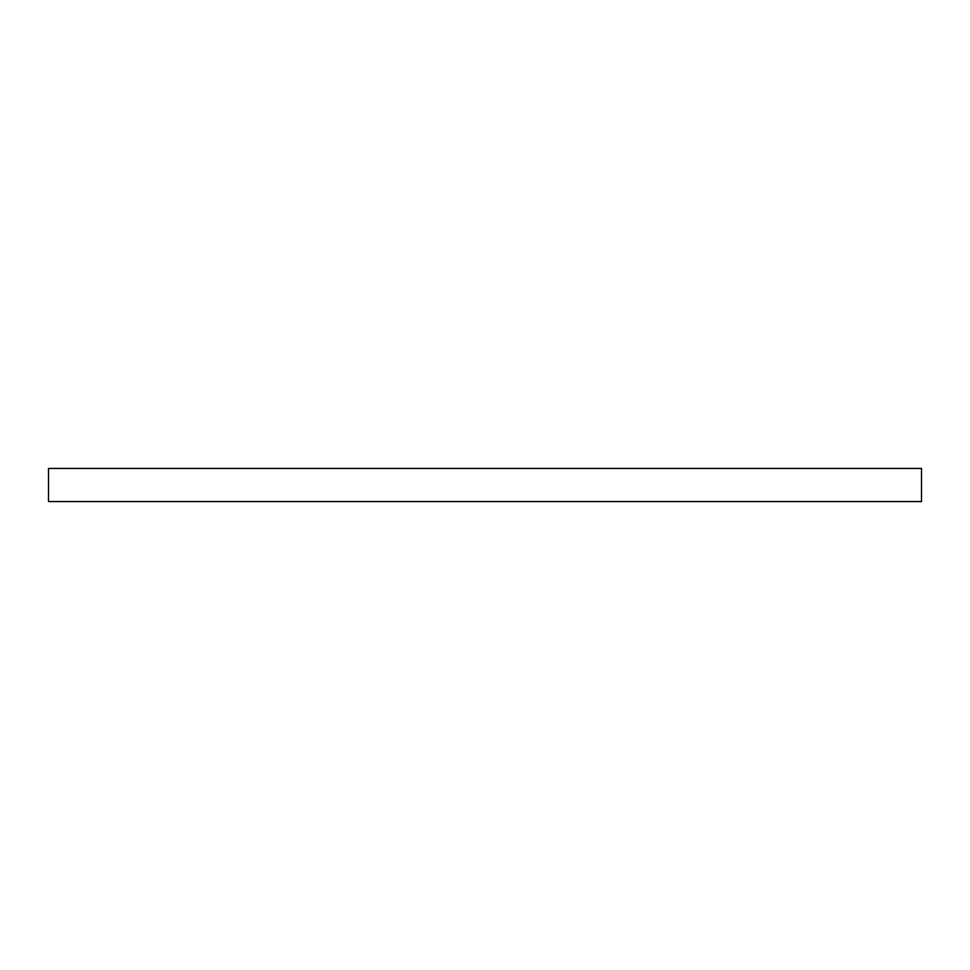 <?xml version="1.0" encoding="UTF-8"?>
<svg xmlns="http://www.w3.org/2000/svg" width="970" height="970" viewBox="0 0 970 970"><rect width="100%" height="100%" fill="white"/><g stroke="black" fill="none" stroke-linecap="round" stroke-linejoin="round"><path stroke-width="1.45" d="M921.5 501.563L48.5 501.563L48.5 468.437L921.5 468.437L921.5 501.563"/></g></svg>
